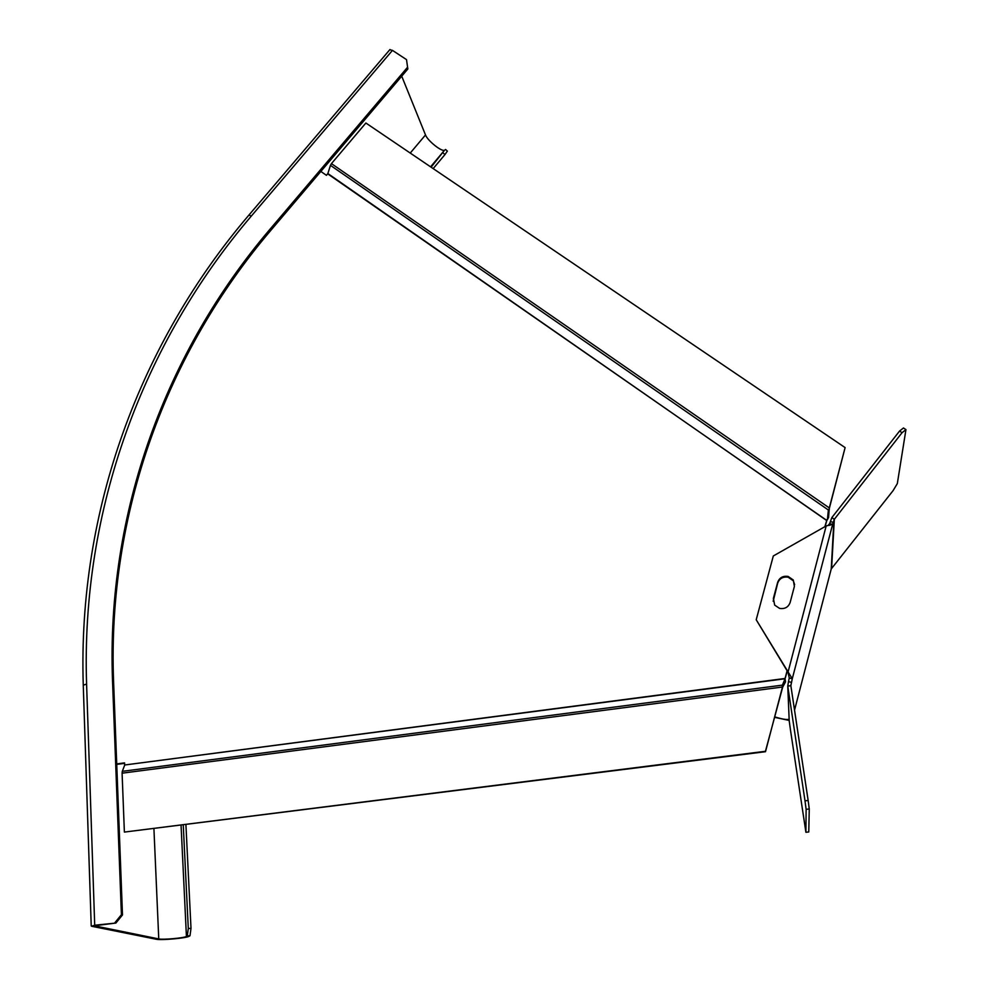 <?xml version="1.0" encoding="UTF-8"?>
<svg xmlns="http://www.w3.org/2000/svg" width="989" height="989" viewBox="0 0 989 989"><rect width="100%" height="100%" fill="white"/><g stroke="black" fill="none" stroke-linecap="round" stroke-linejoin="round"><path stroke-width="1.48" d="M828.535 517.754L826.717 519.954L828.535 517.754L829.264 508.643L845.113 447.597L829.289 507.926L331.439 163.618L365.881 123.019L845.113 447.597M827.521 518.57L828.362 509.99L330.462 165.361L327.866 173.545L826.779 520.573L827.731 519.126M826.779 520.573L825.086 526.568M124.589 763.36L116.739 764.386M785.081 678.837L787.219 670.975M330.462 165.361L331.439 163.618M320.844 171.443L326.432 175.325L327.866 173.545M829.375 509.174L828.362 509.99L829.264 508.643M824.875 526.692L826.557 520.993M116.727 763.904L124.565 762.878L124.651 765.004L785.068 678.466L787.096 670.752M785.254 679.789L785.526 681.841L782.682 687.182L782.41 685.13L785.068 678.763L124.651 765.004M782.324 687.54L765.498 751.702L124.379 832.083L765.449 751.294L782.682 687.182M124.614 765.301L122.302 771.333L782.41 685.13L782.299 687.046L122.092 773.188L122.302 771.333M122.092 773.188L124.379 832.083M327.693 173.841L826.569 520.263M401.719 76.178L425.505 134.949C427.495 140.636 441.984 152.207 444.568 150.167L431.105 167.19M406.504 59.612L407.839 68.983L406.504 59.612L392.46 50.377L389.79 49.734M443.097 152.912L444.951 154.581L447.374 151.119L445.532 149.45M444.951 154.581L433.182 168.6M83.261 685.501L83.261 685.204C77.612 509.286 140.623 342.046 248.981 215.009L251.255 216.146C143.454 342.602 80.826 509.051 86.587 684.054L94.709 925.222L115.874 923.058L94.276 925.791L158.759 938.92C162.839 939.946 184.3 938.005 186.427 936.435L181.061 825.345M407.283 67.573L269.824 229.448C166.028 351.54 106.231 512.203 112.511 680.481L113.562 681.075L122.488 914.949L121.412 914.701L112.511 680.481M121.412 914.701L114.786 922.836M183.262 825.061L188.293 928.51L187.292 935.928L186.427 936.435M187.292 935.928L189.999 935.755L191.001 928.337L185.92 824.727M94.709 925.222L91.569 926.248L156.151 939.229C161.034 940.44 186.562 938.141 189.122 936.262L189.999 935.755M407.839 68.983L270.578 230.647C166.943 352.579 107.257 513.019 113.562 681.075M115.874 923.058L122.488 914.949M191.001 928.337L188.293 928.51M833.925 520.103L831.23 568.972L893.092 490.631L897.32 483.621L905.949 429.622L902.042 432.712L834.333 519.287L832.627 524.343L826.174 525.95L788.01 672.26L756.214 619.757L792.276 678.751L790.854 685.686L808.149 800.46L805.009 800.843L787.763 686.082L790.854 685.686M788.01 672.26L789.259 677.972L792.276 678.751L832.627 524.343L829.647 523.651L830.364 521.648L833.331 522.34M774.511 717.322L789.197 720.412M794.538 710.114L831.143 569.305M902.042 432.712L899.557 431.056L831.86 517.581L830.364 521.648M791.509 682.41L788.493 681.631L789.259 677.972M788.493 681.631L787.763 686.082L789.21 720.857L790.458 729.894L805.911 832.293L806.122 809.336L805.009 800.843M899.557 431.056L903.476 427.977L905.949 429.622M829.647 523.651L827.929 525.567M826.174 525.95L773.311 555.966L756.214 619.757M793.302 580.011L788.122 576.426C782.929 575.685 779.443 577.663 777.651 582.373L773.398 598.345L774.671 605.107L779.629 608.42C784.846 609.187 788.357 607.197 790.149 602.462L794.377 586.44L793.302 580.011L793.314 580.79L788.146 577.205C782.967 576.463 779.48 578.441 777.688 583.139L773.175 601.275M794.637 584.66L793.314 580.79M808.149 800.46L809.262 808.953L808.767 831.947L805.911 832.293M789.148 719.238L789.086 719.275C786.552 719.905 781.743 719.09 774.647 716.827M809.262 808.953L806.122 809.336M444.568 150.167L430.574 166.832L444.691 150.093M389.963 49.524L248.869 215.132M251.255 216.146L392.46 50.377M270.578 230.647L269.824 229.448M425.505 134.949L410.237 153.06M91.223 925.976L83.261 685.204L86.587 684.054M153.925 828.757L158.759 938.92M790.953 686.366L790.903 684.747M831.601 568.23L834.333 519.287L831.86 517.581M773.447 599.099L773.398 598.345M777.651 582.373L777.688 583.139M788.01 671.964L788.159 672.582M830.34 525.122L828.893 525.382"/></g></svg>
